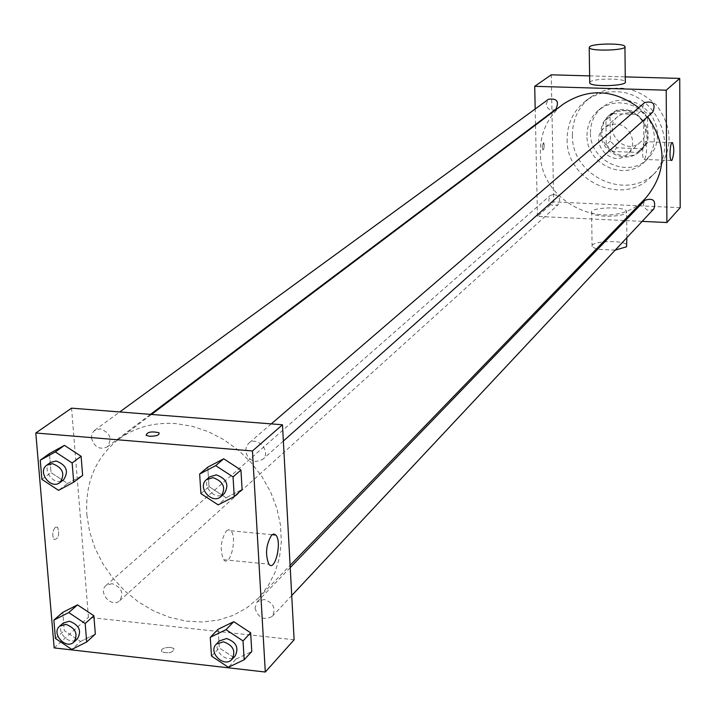 <?xml version="1.0" encoding="UTF-8"?>
<svg xmlns="http://www.w3.org/2000/svg" width="716" height="716" viewBox="0 0 716 716"><rect width="100%" height="100%" fill="white"/><g stroke="black" fill="none" stroke-linecap="round" stroke-linejoin="round"><path stroke-width="0.54" stroke-dasharray="3.58 2.69" d="M615.474 124.056L609.558 124.933L604.42 127.842C587.236 141.321 612.037 169.388 627.529 153.994C638.627 144.73 630.259 123.877 615.474 124.056M628.72 112.743L622.92 113.611L617.881 116.466C601.037 129.686 625.283 157.126 640.48 142.036C651.354 132.943 643.201 112.546 628.72 112.743M647.568 117.845L647.756 142.448L644.588 146.207L641.268 148.749L616.906 147.827L610.354 141.079L610.059 116.592L616.485 110.246L640.954 111.043L647.568 117.845L643.675 121.317L643.881 146.082L647.756 142.448M610.354 141.079L606.237 144.677L605.933 120.037L610.059 116.592M616.485 110.246L612.395 113.656L637.025 114.462L640.954 111.043M612.395 113.656L605.933 120.037M606.237 144.677L612.842 151.479L616.906 147.827M643.881 146.082L640.695 149.859L637.356 152.41L612.842 151.479M643.675 121.317L637.025 114.462M601.923 132.227C601.968 125.175 604.599 119.375 609.808 114.846C630.671 95.926 662.434 131.869 641.088 150.244C627.753 163.973 601.306 151.729 601.923 132.227M600.876 133.113C600.259 152.651 626.751 164.913 640.104 151.166C655.006 138.51 643.621 110.398 623.636 110.685L615.688 111.848L608.77 115.706C603.561 120.243 600.93 126.052 600.876 133.113M637.356 152.41L641.268 148.749M590.467 132.746C590.539 122.275 594.477 113.737 602.299 107.105L608.332 103.274L615.116 100.884L622.329 100.052L629.633 100.822L636.676 103.158L643.12 106.961L648.66 112.036L653.019 118.158L655.999 125.023L657.449 132.299L657.315 139.638L655.596 146.699L652.392 153.135L647.846 158.657C628.532 179.072 589.599 161.324 590.467 132.746M586.995 135.646C587.057 125.121 591.013 116.529 598.871 109.87L604.93 106.022L611.75 103.623L619.009 102.791L626.348 103.56L633.427 105.914L639.907 109.745L645.474 114.855L649.86 121.004L652.858 127.904L654.326 135.217L654.191 142.6L652.464 149.698L649.242 156.169L644.677 161.718C625.274 182.231 586.127 164.376 586.995 135.646M572.397 135.118C572.478 119.617 578.394 107.06 590.163 97.43C613.343 82.85 635.441 85.419 656.465 105.136C673.443 128.424 673.273 150.682 655.954 171.885C628.299 202.225 571.207 176.754 572.397 135.118M567.126 139.405C565.953 181.363 623.493 207.067 651.354 176.512C681.462 149.232 656.841 91.057 615.107 91.755C603.803 91.55 593.77 94.772 585.008 101.43C573.158 111.123 567.197 123.779 567.126 139.405M680.2 207.658L553.692 201.921L551.248 74.813M589.626 75.887L625.247 76.881M542.191 147.04L542.988 150.047L543.856 148.874L544.223 144.874L543.453 142.394L542.191 147.04L543.677 142.565L544.232 144.874L543.865 148.874L542.988 150.047L542.2 147.04M623.967 220.51L537.474 216.402L553.692 201.921M537.474 216.402L535.532 125.031M535.523 124.503L535.192 108.975M652.867 112.027C647.559 114.712 644.132 113.092 642.601 107.158L644.633 102.612M555.831 109.208C550.774 111.383 547.552 109.673 546.183 104.08L548.51 99.264M553.862 194.296L549.951 195.647C547.131 203.595 549.834 206.638 558.059 204.758C561.165 199.683 559.769 196.193 553.862 194.296M642.136 221.369L625.345 220.573M653.959 208.75C648.66 211.855 645.134 210.361 643.389 204.266L644.964 200.256M645.913 197.84C611.5 236.602 539.067 204.615 540.374 152.043C540.41 132.245 548.009 116.296 563.17 104.205M638.753 107.677L647.631 116.69M589.716 82.394L590.208 81.848C594.146 78.223 624.486 78.142 625.301 81.767M626.196 212.813L626.616 211.444C625.444 205.966 588.731 207.264 591.613 212.679C592.418 217.297 622.652 217.422 626.196 212.813M644.677 159.247C647.031 152.741 647.183 146.878 645.134 141.661C642.673 140.22 641.536 158.836 644.06 159.426L644.677 159.247M615.214 250.117L597.538 249.365M596.33 249.061L592.105 246.581C589.223 240.862 625.793 239.556 626.965 245.328M86.86 514.768L89.554 531.478L94.906 547.91L102.755 563.608L112.886 578.152L125.005 591.13L138.779 602.201L153.833 611.043L169.764 617.407L186.124 621.094L202.458 622.007L218.308 620.083L233.219 615.357L246.751 607.938L258.503 598.021L267.856 586.261L274.908 572.702L279.455 557.71L281.334 541.699L280.484 525.114L276.904 508.432L270.675 492.134L261.984 476.677L251.074 462.527L238.249 450.087L223.884 439.714L208.401 431.703L192.255 426.288L175.903 423.595C153.868 422.1 134.689 427.38 118.364 439.427C95.479 457.855 84.971 482.969 86.86 514.768M245.695 450.659L246.322 446.596L248.595 443.392C257.205 435.283 271.838 452.002 262.665 459.457L256.149 461.525C250.135 460.415 246.644 456.79 245.695 450.659M112.072 583.656L106.049 585.446C97.466 592.347 111.812 608.475 119.661 600.742C124.083 592.938 121.55 587.245 112.072 583.656M91.424 437.87C94.127 447.044 99.381 450.078 107.194 446.963C112.573 438.783 110.201 432.724 100.106 428.795L93.751 431.023L91.872 434.084L91.424 437.87M254.985 608.108C258.27 618.069 264.034 620.817 272.268 616.333C276.242 608.385 273.521 602.765 264.115 599.462L257.178 601.807L254.985 608.108M294.124 639.773L88.444 617.317L71.564 408.156M54.174 647.908L88.444 617.317M55.32 527.2C52.402 531.263 51.973 535.389 54.031 539.587C58.56 538.781 59.75 534.673 57.611 527.245L55.32 527.2C52.402 531.263 51.982 535.389 54.04 539.587C58.569 538.781 59.759 534.673 57.62 527.245L55.32 527.2M236.083 659.024L251.772 651.542L236.083 659.024L219.311 647.917L218.12 629.283L219.311 647.917L236.083 659.024L228.377 667.285M67.581 483.497L82.644 475.397L67.581 483.497L51.033 472.605L49.431 453.577L51.033 472.605L67.581 483.497L58.551 490.344M80.532 641.473L95.335 634.09L80.532 641.473L64.306 630.626L62.766 612.368L64.306 630.626L80.532 641.473L71.788 649.412M226.104 497.745L242.097 489.511L226.104 497.745L209 486.585L207.756 467.154L209 486.585L226.104 497.745L218.156 504.87M170.614 647.38C163.758 647.461 160.76 648.92 161.61 651.739C169.048 653.762 173.191 652.715 174.033 648.607L170.614 647.38C163.758 647.461 160.751 648.911 161.61 651.739C169.048 653.762 173.191 652.715 174.033 648.598L170.614 647.38M149.608 436.295L146.136 435.337M226.453 530.798L228.78 529.715L230.892 530.807C237.605 537.51 230.042 568.03 223.661 559.715C219.678 549.977 220.609 540.338 226.453 530.798M209.672 476.883C199.97 484.544 215.435 502.202 224.314 493.601M200.919 493.61L209 486.585M219.418 640.918C210.844 649.054 227.375 665.012 235.09 656.035M211.489 656.08L219.311 647.917M50.487 462.464C40.669 468.989 54.461 487.31 63.554 479.827M41.886 479.353L51.033 472.605M63.241 623.036C54.425 630.116 69.336 646.87 77.382 638.932M55.445 638.475L64.306 630.626M617.881 116.466L604.42 127.842M640.48 142.036L627.529 153.994M640.104 151.166L641.088 150.244M608.77 115.706L609.808 114.846M640.695 149.859L644.588 146.207M610.148 115.285L614.247 111.866M644.677 161.718L647.846 158.657M598.871 109.87L602.299 107.105M651.354 176.512L655.954 171.885M585.008 101.43L590.163 97.43M672.136 142.654L645.134 141.661M671.357 160.491L644.06 159.426M624.934 46.477L624.943 46.996M626.885 237.649L626.616 211.444M592.105 246.581L591.613 212.679M258.503 598.021L290.096 565.38M118.364 439.427L151.497 414.457M271.266 423.89L248.595 443.392M283.366 441.029L262.665 459.457M119.661 600.742L558.059 204.758M106.049 585.446L549.951 195.647M107.194 446.963L150.485 414.376M94.646 430.253L119.742 411.951M272.268 616.333L291.725 595.551M257.178 601.807L290.213 567.609M223.661 559.715L268.858 564.181M230.892 530.807L272.035 534.7"/><path stroke-width="1.07" d="M535.192 108.975L534.709 86.314L551.248 74.813L589.626 75.887M625.247 76.881L679.735 78.411L680.2 207.658L666.9 222.542L642.136 221.369M535.532 125.031L535.523 124.503M271.266 423.89L644.633 102.612C653.144 100.705 655.883 103.847 652.867 112.027L283.366 441.029M119.742 411.951L548.51 99.264C556.95 98.137 559.393 101.457 555.831 109.208L150.485 414.376M625.345 220.573L623.967 220.51M534.709 86.314L666.211 90.198L666.9 222.542M290.213 567.609L644.964 200.256C653.117 197.661 656.116 200.498 653.959 208.75L291.725 595.551M151.497 414.457L563.17 104.205C588.122 87.898 613.317 89.061 638.753 107.677M647.631 116.69C667.294 145.375 666.721 172.431 645.913 197.84L290.096 565.38M624.943 46.996L625.301 81.767C628.183 85.965 590.915 87.254 589.724 82.993L589.716 82.394M666.211 90.198L679.735 78.411M671.948 160.312L671.357 160.491C668.959 159.901 670.095 141.222 672.44 142.663C674.365 147.899 674.203 153.779 671.948 160.312M589.698 46.647L589.214 47.703C590.396 51.642 627.834 50.353 624.934 46.477C624.128 43.13 593.654 43.282 589.698 46.647M626.885 237.649L626.545 246.778L615.214 250.117M597.538 249.365L596.33 249.061M71.564 408.156L282.48 424.776L294.124 639.773L265.305 672.029L54.174 647.908L35.8 433.001L71.564 408.156M218.12 629.283L233.774 621.676L250.663 632.828L251.772 651.542L250.663 632.828L233.774 621.676L218.12 629.283L210.262 637.312L226.014 629.677L243.028 640.918L244.174 659.767L228.377 667.285L211.489 656.08L210.262 637.312M49.431 453.577L64.449 445.37L81.114 456.298L82.644 475.397L81.114 456.298L64.449 445.37L49.431 453.577L40.248 460.2L55.356 451.939L72.137 462.966L73.703 482.208L58.551 490.344L41.886 479.353L40.248 460.2M35.8 433.001L252.453 450.964L265.305 672.029M62.766 612.368L77.534 604.868L93.868 615.751L95.335 634.09L93.868 615.751L77.534 604.868L62.766 612.368L53.879 620.083L68.727 612.556L85.177 623.529L86.681 641.992L71.788 649.412L55.445 638.475L53.879 620.083M207.756 467.154L223.696 458.795L240.934 470L242.097 489.511L240.934 470L223.696 458.795L207.756 467.154L199.648 474.037L215.695 465.642L233.058 476.937L234.248 496.6L218.156 504.87L200.919 493.61L199.648 474.037M252.453 450.964L282.48 424.776M271.615 535.076L273.843 533.966L275.866 535.067C282.274 541.77 274.944 572.523 268.858 564.181C265.072 554.399 265.994 544.697 271.615 535.076M149.608 436.286L146.136 435.337C147.066 431.999 151.345 431.13 158.952 432.724C159.775 434.988 156.661 436.178 149.608 436.286M146.136 435.346C147.066 432.008 151.345 431.139 158.952 432.733C159.775 434.997 156.661 436.178 149.608 436.295M221.11 496.457L224.314 493.601C229.397 484.929 226.712 478.682 216.277 474.869L209.672 476.883L206.423 479.684C196.703 487.363 212.213 505.075 221.11 496.457C226.202 487.757 223.508 481.492 213.037 477.662L206.423 479.684M215.695 465.642L223.696 458.795M233.058 476.937L240.934 470M234.248 496.6L242.097 489.511M231.984 659.347L235.09 656.035C239.162 647.837 236.316 642.001 226.569 638.529L219.418 640.918L216.268 644.176C207.667 652.339 224.26 668.35 231.984 659.347C236.065 651.13 233.21 645.277 223.437 641.787L216.268 644.176M226.014 629.677L233.774 621.676M243.028 640.918L250.663 632.828M244.174 659.767L251.772 651.542M59.911 482.566L63.554 479.827C69.049 471.379 66.57 465.105 56.108 460.979L50.487 462.464L46.8 465.149C36.963 471.692 50.8 490.066 59.911 482.566C65.416 474.099 62.927 467.799 52.438 463.664L46.8 465.149M55.356 451.939L64.449 445.37M72.137 462.966L81.114 456.298M73.703 482.208L82.644 475.397M73.855 642.109L77.382 638.932C81.892 630.894 79.243 624.996 69.443 621.228L63.241 623.036L59.67 626.169C50.836 633.266 65.791 650.074 73.855 642.109C78.375 634.063 75.717 628.147 65.89 624.361L59.67 626.169M68.727 612.556L77.534 604.868M85.177 623.529L93.868 615.751M86.681 641.992L95.335 634.09M589.214 47.703L589.724 82.993M272.035 534.7L275.866 535.067"/></g></svg>
